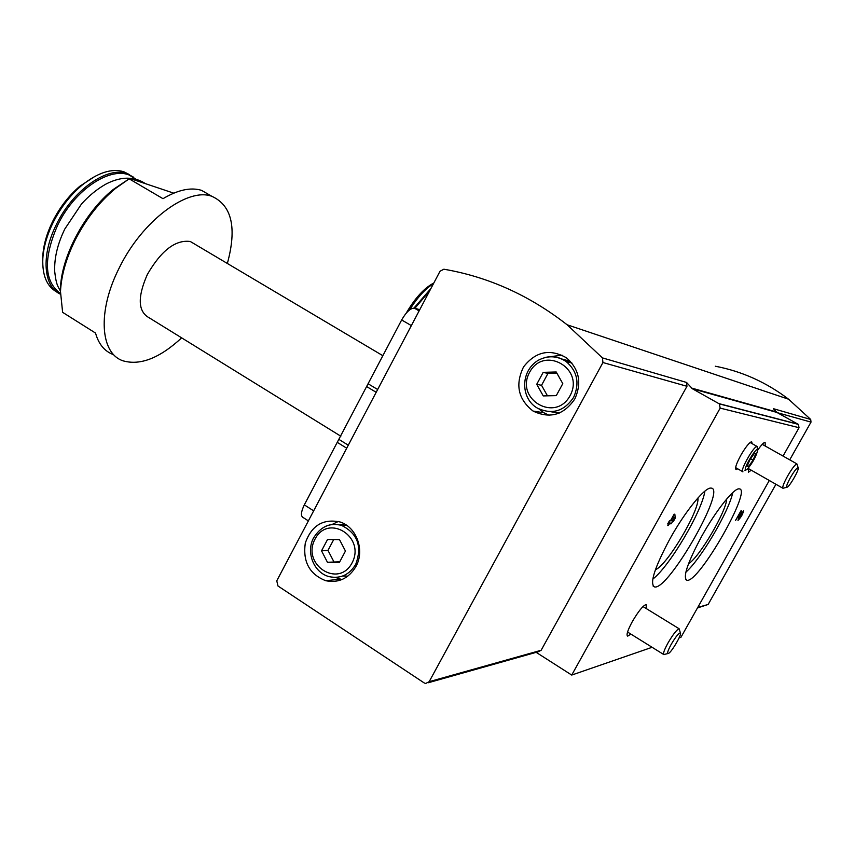 <?xml version="1.0" encoding="UTF-8"?>
<svg xmlns="http://www.w3.org/2000/svg" width="854" height="854" viewBox="0 0 854 854"><rect width="100%" height="100%" fill="white"/><g stroke="black" fill="none" stroke-linecap="round" stroke-linejoin="round"><path stroke-width="1.28" d="M308.369 520.887L303.287 517.62C300.533 516.232 300.886 511.984 304.323 504.874L401.658 319.962C406.194 312.073 410.422 308.134 414.329 308.134L419.762 309.671M113.294 354.559C104.572 351.336 98.648 344.162 95.531 333.071L62.62 312.329L60.485 291.513C61.296 275.564 66.1 258.602 74.885 240.625C85.581 219.542 99.096 202.174 115.418 188.52L129.167 178.838L162.997 198.683C177.942 189.834 190.805 187.058 201.576 190.367L211.13 195.897M181.656 337.853C159.837 358.018 140.387 365.704 123.286 360.89C100.185 353.802 97.036 311.24 119.336 267.74C142.202 220.77 187.699 187.069 211.877 196.324C231.872 205.408 237.038 227.794 227.356 263.47M60.399 294.566L60.442 288.535C61.371 256.36 84.792 212.294 113.294 189.439L129.167 178.838M173.746 193.153L129.68 178.369M339.486 539.6L345.454 551.054L339.412 562.412L327.445 562.274L321.531 550.83L327.53 539.514L339.486 539.6M556.21 371.981L562.786 383.638L556.285 395.626L543.251 395.925L536.728 384.3L543.176 372.344L556.21 371.981M652.093 647.289L571.721 675.066L536.184 652.349M769.294 480.482L680.926 637.319L679.047 637.97M757.573 450.378C761.138 445.158 763.657 442.457 765.109 442.287L765.237 446.034M751.285 470.202L748.382 472.241L748.446 467.96M630.892 634.106L627.679 636.145C626.078 635.195 627.615 630.348 632.312 621.616C638.429 611.208 643.051 605.507 646.168 604.515L646.35 608.624M715.3 366.217C741.966 371.33 766.39 382.336 788.584 399.213L810.702 419.463L773.318 408.66L776.873 412.418L692.38 388.741L719.335 403.889L720.168 408.116L571.721 675.066M776.873 412.418L798.362 424.385L799.034 427.705L783.043 456.068M701.935 535.853C716.079 510.382 734.12 487.815 739.148 488.872C752.961 488.328 698.775 583.133 686.968 580.304C682.495 577.582 687.481 562.754 701.935 535.853M669.846 539.013C685.111 511.375 705.116 486.908 711.019 488.104C727.085 487.666 668.597 590.103 654.666 586.976C649.318 584.019 654.377 568.027 669.846 539.013M737.696 468.803L736.116 469.583C734.696 468.568 736.265 463.807 740.824 455.278C745.67 446.973 749.278 442.447 751.637 441.721L752.203 443.696M742.201 512.987L743.492 510.735C742.959 514.044 741.123 517.257 738.005 520.385L740.13 513.19L735.486 520.545L740.962 510.82L741.656 510.799L739.286 518.132L742.211 512.987M675.247 518.079L673.411 521.367L672.995 517.503L671.159 520.812L672.995 520.716L671.383 523.726L669.461 523.844L667.796 525.552L668.725 523.886L667.679 523.961L669.365 520.908L670.411 520.855L674.105 514.225L674.841 514.193L675.247 518.079L672.771 516.617M443.866 269.213C488.349 276.856 529.437 295.377 567.109 324.766L602.433 357.89L602.935 362.534L429.156 681.695L425.623 683.499L424.214 682.944L277.977 585.993L276.771 580.816L440.023 271.241L443.866 269.213M602.433 357.89L686.541 382.443L692.38 388.741M686.541 382.443L686.968 386.286L541.137 650.278L538.148 651.794L428.302 682.741M810.702 419.463L811.012 422.111L789.726 459.836M775.934 484.282L708.137 604.472L697.472 607.963M355.894 566.597C365.074 550.499 356.609 526.95 339.999 521.965C323.036 518.485 311.464 525.541 305.284 543.133C302.7 561.783 309.532 574.315 325.758 580.72C338.59 583.239 348.635 578.532 355.894 566.597M574.849 398.914C582.022 382.731 579.215 369.035 566.426 357.805C549.901 348.443 535.618 351.474 523.555 366.9C514.983 384.599 518.154 399.309 533.056 411.052C549.901 419.079 563.832 415.033 574.849 398.914M732.775 492.577C728.964 511.418 700.493 559.712 685.837 572.159M726.701 499.003C726.391 511.429 699.255 557.459 688.527 563.736M704.87 491.157C702.095 511.343 669.152 566.96 652.766 579.108M697.921 497.978C699.874 510.148 667.027 565.583 655.413 569.714M672.461 517.193L672.995 517.503M670.614 520.492L671.159 520.812M668.693 522.136L671.383 523.726M668.17 523.075L669.461 523.844M668.009 525.178L668.543 525.498M667.967 523.438L668.725 523.886M570.419 361.349L561.825 359M550.574 411.692L559.306 413.048M562.049 355.136L550.243 356.716M539.013 409.023L543.87 412.76L549.122 415.279M344.536 523.993L339.668 524.9M342.902 575.959L347.813 576.172M338.312 521.463L332.067 524.495M335.366 577.421L341.942 579.567M547.457 395.829L541.543 385.303L536.728 384.3M541.543 385.303L547.937 373.454L543.176 372.344M547.937 373.454L556.904 373.209M339.743 561.804L327.445 562.274M333.861 561.729L327.979 550.392L321.531 550.83M327.979 550.392L333.722 539.557M409.568 309.917C417.403 297.48 425.377 288.727 433.48 283.667M406.237 313.14C414.35 299.274 422.805 289.634 431.601 284.243L433.757 283.133M339.07 439.5L348.283 445.201M366.868 386.691L376.187 392.306M340.81 436.202L149.226 317.816C137.942 311.689 137.323 297.235 147.368 274.444C161.246 250.489 175.561 239.504 190.314 241.501L194.637 244.063M56.94 292.068C46.885 286.581 42.177 275.426 42.817 258.581C43.565 247.105 47.002 235.085 53.129 222.52C60.591 207.693 70.113 195.331 81.696 185.446C97.644 172.604 111.725 168.046 123.915 171.793L129.573 174.686M42.721 260.897L42.807 255.805C43.522 244.884 46.778 233.462 52.606 221.517C59.695 207.437 68.747 195.705 79.753 186.311L95.104 176.255M747.154 465.985L748.702 466.369L753.025 460.146L755.801 453.72L754.37 453.378L749.876 459.772L747.111 466.22L748.702 466.369L753.025 460.146L755.801 453.72L754.456 453.303M757.562 450.314L757.092 446.461C753.815 445.628 738.988 472.209 742.937 471.803L742.948 471.814M745.755 470.138L747.367 469.124C752.406 463.135 755.801 457.061 757.551 450.88C758.437 443.343 742.126 469.946 745.755 470.138M750.495 458.705L753.025 460.146M747.271 465.547L748.702 466.369M798.244 467.907C797.241 467.234 794.679 470.383 790.537 477.365C786.726 484.485 785.691 487.73 787.452 487.079C790.409 485.275 799.141 469.743 798.244 467.907L796.878 463.871C795.031 464.565 791.957 468.6 787.655 475.956C783.556 483.471 782.04 487.613 783.097 488.371M680.489 633.177C679.208 632.398 676.122 636.091 671.244 644.258C667.54 651.175 666.675 654.217 668.671 653.374C672.023 651.356 681.396 635.344 680.489 633.177L679.101 628.747C676.752 629.644 673.048 634.373 668.02 642.934C664.124 650.097 662.768 654.004 663.942 654.655M352.04 562.946C365.96 537.113 328.342 513.179 315.051 539.045C301.238 564.483 338.365 588.844 352.04 562.946M570.056 395.701C585.043 368.416 543.87 345.048 529.576 372.333C514.716 399.192 555.335 423.04 570.056 395.701M799.034 427.705L720.168 408.116M798.042 424.171L718.929 403.622M776.201 411.874L691.537 388.047M811.012 422.111L777.396 412.706M708.137 604.472L697.782 607.397M602.935 362.534L686.968 386.286M429.156 681.695L541.137 650.278M738.774 517.022L739.34 517.353M571.892 363.035L566.138 361.509C557.075 355.606 547.66 355.253 537.913 360.463C519.627 372.088 521.239 398.786 537.049 407.924C551.769 415.012 563.96 411.511 573.6 397.409C579.866 383.254 577.379 371.287 566.138 361.509C559.466 356.887 552.207 355.606 544.361 357.677M346.607 525.285L341.728 525.466C329.857 522.306 320.357 526.651 313.237 538.49C305.935 553.104 314.176 573.013 329.313 576.685C340.543 578.927 349.339 574.827 355.702 564.387C362.32 546.528 357.666 533.558 341.728 525.466C336.305 523.737 330.978 524.004 325.748 526.256M691.879 388.143L693.512 389.061M414.895 308.294L429.808 290.627M413.955 308.08L430.939 288.471M304.323 504.874L313.664 510.852M337.245 442.34L346.703 448.201M368.085 383.756L377.66 389.509M401.658 319.962L411.361 325.609M414.478 308.177L419.133 310.867M60.42 293.53C44.077 281.372 43.159 258.581 57.666 225.146C76.454 185.564 118.012 161.982 134.943 178.924M60.41 294.192C43.362 286.624 40.875 255.197 56.407 224.506C72.921 189.994 107.625 165.868 127.139 173.682L133.758 177.301M211.877 196.324L201.576 190.367M60.442 288.535L60.485 291.513M113.294 189.439L115.418 188.52M798.362 424.385L719.335 403.889M788.584 399.213L567.109 324.766M776.574 412.215L691.996 388.485M685.687 579.535L686.968 580.304M653.043 585.983L654.666 586.976M738.539 517.695L739.222 518.09M543.87 412.76L533.056 411.052M340.084 579.161L325.758 580.72M431.601 284.243L433.544 283.549M414.329 308.134L419.111 310.899M382.848 355.691L190.314 241.501M145.372 183.631C137.953 178.657 124.791 174.099 105.437 184.357C96.79 189.332 88.805 195.886 81.482 204.031L64.797 229.032C57.496 244.105 54.133 258.324 54.72 271.711C56.385 285.844 57.837 285.78 60.485 291.257M123.915 171.793L135.818 179.137M42.807 255.805L42.817 258.581M79.753 186.311L81.696 185.446M735.593 467.608L742.564 471.589M750.09 442.5L757.092 446.461M745.67 470.127L744.966 470.543M748.275 468.494L782.798 488.189M762.227 444.336L796.878 463.871M786.694 487.282L783.844 488.05M627.551 632.024L663.579 654.431M642.987 606.564L679.101 628.747M667.732 653.598L664.86 654.281"/></g></svg>
